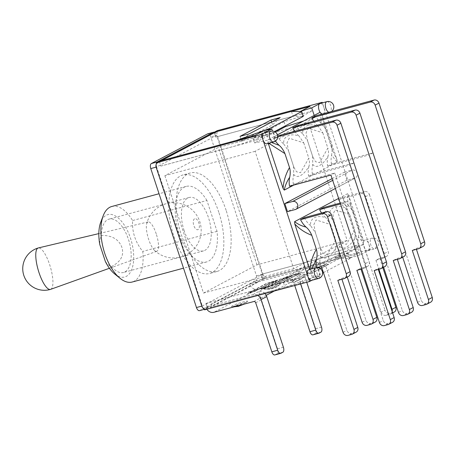 <?xml version="1.0" encoding="UTF-8"?>
<svg xmlns="http://www.w3.org/2000/svg" width="455" height="455" viewBox="0 0 455 455"><rect width="100%" height="100%" fill="white"/><g stroke="black" fill="none" stroke-linecap="round" stroke-linejoin="round"><path stroke-width="0.34" stroke-dasharray="2.27 1.71" d="M50.585 289.363A21.601 6.268 73.5 0 0 49.709 264.838A21.601 6.268 73.5 0 0 38.294 247.952M105.372 261.523C107.374 264.292 109.45 265.97 111.606 266.556C117.839 263.138 124.92 257.746 121.906 247.423C118.158 237.186 108.705 235.366 101.357 235.383C100.168 237.732 99.645 240.786 99.787 244.534M156.236 233.881A15.311 4.442 73.5 0 0 148.148 221.915A15.311 4.442 73.5 0 0 146.618 224.122A15.311 4.442 73.5 0 0 148.637 239.33A15.311 4.442 73.5 0 0 154.37 250.244A15.311 4.442 73.5 0 0 156.861 251.262A15.311 4.442 73.5 0 0 156.236 233.881M194.547 218.798A5.705 2.793 74.9 0 0 193.802 225.521A5.705 2.793 74.9 0 0 198.09 229.587A5.705 2.793 74.9 0 0 198.835 222.865A5.705 2.793 74.9 0 0 194.547 218.798M111.606 266.556A27.641 13.525 74.9 0 0 123.47 272.488A27.641 13.525 74.9 0 0 129.328 242.282A27.641 13.525 74.9 0 0 109.063 219.122A27.641 13.525 74.9 0 0 101.357 235.383M184.127 230.628A27.641 13.525 -105.1 0 1 189.115 197.51A27.641 13.525 -105.1 0 1 208.509 217.763A27.641 13.525 -105.1 0 1 203.521 250.881A27.641 13.525 -105.1 0 1 184.127 230.628M111.799 206.49A39.119 19.144 -105.1 0 1 132.598 220.544C131.944 231.931 135.328 242.225 142.751 251.427A39.119 19.144 -105.1 0 1 132.195 282.026M114.671 273.944A32.316 15.817 74.9 0 0 133.292 263.337A32.316 15.817 74.9 0 0 122.156 222.085A32.316 15.817 74.9 0 0 100.726 222.296M206.917 200.479A39.119 19.144 74.9 0 0 186.123 186.425A39.119 19.144 74.9 0 0 177.837 229.183A39.119 19.144 74.9 0 0 206.513 261.961A39.119 19.144 74.9 0 0 217.075 231.362L206.917 200.479L132.598 220.544M217.075 231.362L142.751 251.427M218.821 212.32A51.028 24.974 74.9 0 0 183.018 174.93A51.028 24.974 74.9 0 0 172.212 230.702A51.028 24.974 74.9 0 0 209.618 273.455A51.028 24.974 74.9 0 0 218.821 212.32M226.124 210.346A51.028 24.974 74.9 0 0 190.321 172.957A51.028 24.974 74.9 0 0 179.515 228.728A51.028 24.974 74.9 0 0 216.921 271.487A51.028 24.974 74.9 0 0 226.124 210.346M214.288 132.223A4.254 2.082 -105.1 0 1 216.654 135.323L156.645 166.991A4.254 2.082 -105.1 0 1 156.23 164.21M156.383 163.191A4.254 2.082 -105.1 0 1 156.571 162.674M206.837 309.241A6.973 6.046 62.2 0 1 205.887 307.284L211.757 305.697L205.529 308.985A4.254 2.082 -105.1 0 1 205.319 309.07A4.254 2.082 -105.1 0 1 202.333 305.953L262.342 274.285A4.254 2.082 -105.1 0 1 261.79 279.296L255.562 282.583L249.693 284.17A6.973 6.046 -117.8 0 0 257.729 289.175L213.924 312.295M211.757 305.697L211.228 304.094A1.701 1.473 -117.8 0 0 213.19 305.311L252.997 294.567A6.973 6.046 62.2 0 1 257.905 295.454M213.19 305.311L256.995 282.197A1.701 1.473 -117.8 0 1 255.033 280.974L255.562 282.583M256.995 282.197L259.145 281.617L209.863 307.62A4.254 3.686 62.2 0 1 207.446 307.398L207.599 308.262L303.257 282.436L312.454 277.584L320.07 275.969L316.896 266.317L356.879 245.217L357.567 247.31L320.684 266.772M235.792 305.851A8.503 0.813 -18.2 0 0 247.497 301.432A8.503 0.813 -18.2 0 0 239.285 303.098A8.503 0.813 -18.2 0 0 231.686 306.63A8.503 0.813 -18.2 0 0 235.792 305.851M268.638 288.515A8.503 0.813 -18.2 0 0 280.343 284.096A8.503 0.813 -18.2 0 0 272.135 285.763A8.503 0.813 -18.2 0 0 264.531 289.295A8.503 0.813 -18.2 0 0 268.638 288.515M274.809 354.94A4.254 2.082 74.9 0 0 275.025 354.854L276.97 353.825A4.254 2.082 74.9 0 0 277.527 348.814L261.397 299.76L255.699 302.768M264.941 293.555A6.973 6.046 -117.8 0 0 258.702 291.558L260.869 298.15L259.435 298.537A1.701 1.473 62.2 0 1 261.397 299.76M312.915 334.834A4.254 2.082 74.9 0 0 313.131 334.749L315.076 333.72A4.254 2.082 74.9 0 0 315.634 328.709L299.504 279.654L293.805 282.657L294.738 285.512M300.613 283.926L299.145 279.467L304.844 276.458L306.755 282.265M274.433 290.99L297.542 278.432L257.729 289.175M260.869 298.15L266.215 295.329M297.542 278.432A1.701 1.473 62.2 0 1 299.504 279.654M291.843 281.44A1.701 1.473 62.2 0 1 293.805 282.657M304.844 276.458A6.973 6.046 -117.8 0 0 296.808 271.447L259.145 281.617L264.622 278.727L339.8 258.429L350.031 258.571L348.445 253.742L321.833 267.785M293.276 281.053L291.103 274.456L296.808 271.447M252.997 294.567L284.108 278.153L300.243 273.063L282.06 282.657L275.457 284.739L290.836 276.629L283.971 278.79L268.592 286.906L261.989 288.988L277.368 280.871L270.503 283.038L255.124 291.149L248.521 293.236L266.704 283.636L284.108 278.153L266.38 283.681L247.628 293.577L255.448 291.109L270.827 282.993L276.475 281.213L261.096 289.329L268.916 286.86L284.295 278.75L289.943 276.97L274.564 285.08L282.384 282.618L301.136 272.721L284.392 277.999L291.103 274.456A6.973 6.046 62.2 0 1 299.145 279.467M199.444 310.657A4.254 2.082 74.9 0 0 199.66 310.572L255.92 280.883A4.254 2.082 74.9 0 0 256.472 275.872L210.784 136.909A4.254 2.082 74.9 0 0 207.798 133.793M256.472 275.872L262.342 274.285L216.654 135.323L210.784 136.909M156.122 167.133L156.645 166.991L202.333 305.953L201.81 306.096M262.342 274.285L262.831 274.029L217.143 135.067L216.654 135.323M348.445 253.742L346.591 253.719L329.187 259.105L298.207 275.457L310.259 272.892L316.191 270.765L317.778 275.588L322.618 273.034M323.42 272.613L350.031 258.571M317.778 275.588L285.04 287.327L209.863 307.62M328.533 264.537L319.319 267.022L317.732 262.199L328.533 264.537L297.553 280.883L286.752 278.545L288.339 283.374L297.553 280.883M319.319 267.022L288.339 283.374M363.761 241.366L359.308 231.976L358.312 227.142L353.723 213.173L351.294 207.599L348.718 195.502L363.772 241.281L363.448 244.204L357.567 247.31L360.053 254.868L368.112 250.614A5.528 2.707 -105.1 0 1 367.839 250.722A5.528 2.707 -105.1 0 1 363.448 244.204M318.637 267.853L311.703 271.51L309.73 269.417M309.957 269.36L309.94 269.769M366.866 266.619A4.254 3.686 -117.8 0 0 367.526 266.357A4.254 3.686 -117.8 0 0 369.124 261.631L365.297 263.65A4.254 3.686 62.2 0 1 363.704 268.376A4.254 3.686 62.2 0 1 363.039 268.638L366.866 266.619L360.696 268.285L356.868 270.304M361.822 268.968L363.039 268.638M365.297 263.65L346.579 206.712L350.407 204.693A4.254 3.686 -117.8 0 0 345.504 201.639L341.677 203.658A4.254 3.686 62.2 0 1 346.579 206.712M340.459 203.988L341.677 203.658M321.594 213.003A22.113 19.167 -117.8 0 0 325.803 217.644C316.572 214.618 309.73 218.235 310.577 225.68L315.395 232.607L313.859 224.616L316.071 219.93L330.62 224.571L325.803 217.644M330.62 224.571L335.659 239.893L327.401 254.408L323.351 253.475L320.434 247.924L320.582 256.108C323.715 260.778 330.558 257.166 335.807 248.077C336.529 245.416 336.478 242.686 335.659 239.893M335.807 248.077A22.113 19.167 -117.8 0 0 335.46 257.871L340.488 256.512L347.245 277.061M343.986 278.693L347.813 276.674A4.254 3.686 -117.8 0 0 348.473 276.412M347.813 276.674L341.642 278.341L337.815 280.36M316.367 267.676A22.113 19.167 -117.8 0 0 316.407 267.927L317.453 267.642M385.92 256.563A4.254 3.686 -117.8 0 0 386.579 256.301A4.254 3.686 -117.8 0 0 388.178 251.575L384.35 253.594A4.254 3.686 62.2 0 1 382.757 258.321A4.254 3.686 62.2 0 1 382.092 258.582L385.92 256.563L379.749 258.23L375.921 260.249L382.092 258.582M384.35 253.594L365.632 196.657L369.46 194.638A4.254 3.686 -117.8 0 0 364.557 191.583L360.73 193.602A4.254 3.686 62.2 0 1 365.632 196.657M338.975 199.478L360.73 193.602M339.561 201.258A22.113 19.167 -117.8 0 0 344.856 207.594C335.625 204.568 328.783 208.18 329.63 215.624L334.448 222.546L332.912 214.561L335.119 209.874L349.673 214.515L344.856 207.594M349.673 214.515L354.712 229.838L346.454 244.352L342.405 243.419L339.487 237.868L339.635 246.058C342.769 250.728 349.611 247.116 354.86 238.022C355.583 235.36 355.537 232.63 354.712 229.838M354.86 238.022A22.113 19.167 -117.8 0 0 354.513 247.816L359.541 246.462L381.165 312.244L384.993 310.225A4.254 3.686 -117.8 0 0 389.895 313.279L386.067 315.298A4.254 3.686 62.2 0 1 381.165 312.244M386.067 315.298L389.793 314.291L393.62 312.272A4.254 3.686 -117.8 0 0 394.28 312.016M392.193 311.647A4.254 3.686 62.2 0 1 390.453 314.035A4.254 3.686 62.2 0 1 389.793 314.291M375.921 260.249L378.89 269.269M341.642 278.341L341.938 279.245M351.687 334.402L355.514 332.383A4.254 3.686 -117.8 0 0 356.174 332.122M355.514 332.383L351.789 333.39L347.961 335.409M316.407 267.927L320.235 265.908L325.257 264.548L346.886 330.336A4.254 3.686 -117.8 0 0 351.789 333.39M320.235 265.908A22.113 19.167 62.2 0 1 320.582 256.108M320.434 247.924L315.395 232.607M310.577 225.68A22.113 19.167 62.2 0 1 304.372 217.655M340.164 203.084L345.504 201.639M360.696 268.285L360.991 269.189M370.74 324.347L374.567 322.328A4.254 3.686 -117.8 0 0 375.227 322.066M374.567 322.328L370.842 323.334L367.014 325.353M335.46 257.871L339.288 255.852L344.31 254.493L365.939 320.28A4.254 3.686 -117.8 0 0 370.842 323.334M339.288 255.852A22.113 19.167 62.2 0 1 339.635 246.058M339.487 237.868L334.448 222.546M329.63 215.624A22.113 19.167 62.2 0 1 323.425 207.599M350.407 204.693L369.124 261.631M338.628 198.414L347.529 193.716L348.001 204.966A22.113 19.167 62.2 0 1 342.478 197.544L364.557 191.583M342.478 197.544L338.952 199.404M379.749 258.23L382.843 267.654M393.62 312.272L389.895 313.279M354.513 247.816L358.341 245.797L363.363 244.443L384.993 310.225M358.341 245.797A22.113 19.167 62.2 0 1 358.483 236.845L363.517 243.197M358.318 227.142L359.018 231.72L358.483 236.845M348.001 204.966L352.642 210.739L353.723 213.173M369.46 194.638L388.178 251.575M363.363 244.443L359.541 246.462M344.31 254.493L340.488 256.512M325.257 264.548L321.435 266.567M348.718 195.502L347.529 193.716M363.772 241.281A5.528 2.707 -105.1 0 1 364.955 240.047A5.528 2.707 -105.1 0 1 368.834 244.102A5.528 2.707 -105.1 0 1 368.112 250.614L370.552 249.329L323.937 107.545A5.528 2.707 -105.1 0 1 322.942 114.171A5.528 2.707 -105.1 0 1 322.015 114.114M311.703 271.51A5.528 2.707 -105.1 0 1 312.727 273.705A5.528 2.707 -105.1 0 1 312.005 280.223L320.07 275.969M268.291 143.382L268.08 142.443L268.791 143.251M314.2 115.422L314.888 117.509L274.911 138.61L272.437 131.085M277.425 134.828L268.342 139.622L268.08 142.443M321.964 114.125L337.001 159.864L332.446 150.269L331.45 145.435L326.861 131.467L324.432 125.904L321.912 114.137M320.712 113.005L321.133 123.259L325.769 129.027L326.861 131.467M294.732 131.296A22.113 19.167 -117.8 0 0 298.941 135.937C289.704 132.911 282.868 136.528 283.715 143.973A22.113 19.167 62.2 0 1 277.505 135.948L273.683 137.967L277.715 136.875M273.683 137.967A22.113 19.167 -117.8 0 0 275.474 141.056M283.715 143.973L288.533 150.901L286.997 142.91L289.204 138.218L303.758 142.864L298.941 135.937M303.758 142.864L308.797 158.181L300.539 172.701L296.484 171.762L293.845 167.19L288.533 150.901M293.566 166.217L293.72 174.401C296.853 179.071 303.695 175.465 308.945 166.371C309.667 163.709 309.616 160.979 308.797 158.181M308.945 166.371A22.113 19.167 -117.8 0 0 308.598 176.165L349.997 164.989L383.616 267.244M313.785 121.246A22.113 19.167 -117.8 0 0 317.994 125.887C308.757 122.867 301.915 126.467 302.768 133.918A22.113 19.167 62.2 0 1 296.558 125.893M302.768 133.918L307.586 140.845L306.05 132.849L308.257 128.168L322.811 132.809L317.994 125.887M322.811 132.809L327.85 148.131L319.592 162.645L315.537 161.713L312.898 157.134L307.586 140.845M312.619 156.167L312.773 164.352C315.906 169.021 322.749 165.41 327.998 156.315C328.72 153.654 328.669 150.923 327.845 148.131M327.998 156.315A22.113 19.167 -117.8 0 0 327.651 166.109L369.05 154.933L402.669 257.189M418.469 248.766L422.291 246.746A4.254 3.686 -117.8 0 0 422.957 246.485M422.291 246.746L416.12 248.413L412.298 250.432M380.363 268.871L384.185 266.852A4.254 3.686 -117.8 0 0 384.85 266.596M384.185 266.852L378.014 268.518L374.192 270.537M399.416 258.815L403.238 256.802A4.254 3.686 -117.8 0 0 403.903 256.54M403.238 256.802L397.067 258.463L393.245 260.482M388.058 324.58L391.886 322.561A4.254 3.686 -117.8 0 0 392.546 322.305M391.886 322.561L388.161 323.568L384.338 325.587M289.545 186.22L293.373 184.201L334.766 173.025L383.258 320.513A4.254 3.686 -117.8 0 0 388.161 323.568M407.111 314.53L410.939 312.511A4.254 3.686 -117.8 0 0 411.599 312.249M410.939 312.511L407.214 313.512L403.392 315.531M308.598 176.165L312.426 174.146L353.819 162.97L402.311 310.458A4.254 3.686 -117.8 0 0 407.214 313.512M426.164 304.475L429.992 302.456A4.254 3.686 -117.8 0 0 430.652 302.194M429.992 302.456L426.267 303.462L422.445 305.481M327.651 166.109L331.479 164.09L372.873 152.914L421.364 300.408A4.254 3.686 -117.8 0 0 426.267 303.462M372.873 152.914L369.05 154.933M416.12 248.413L416.422 249.317M353.819 162.97L349.997 164.989M397.067 258.463L397.369 259.373M334.766 173.025L330.944 175.044M378.014 268.518L378.315 269.423M288.282 150.213L293.822 167.116M271.561 142.5L268.473 140.572M321.133 123.259A22.113 19.167 62.2 0 1 315.611 115.837M337.001 159.864L337.161 162.196L293.822 185.066M331.45 145.435L332.15 150.013L331.621 155.144L337.161 162.196M312.426 174.146A22.113 19.167 62.2 0 1 312.773 164.352M331.479 164.09A22.113 19.167 62.2 0 1 331.615 155.144M293.373 184.201A22.113 19.167 62.2 0 1 293.72 174.401M268.018 142.546A5.528 2.707 -105.1 0 1 266.829 143.78M263.951 133.105A5.528 2.707 -105.1 0 1 268.342 139.622M240.007 136.363L241.594 141.192L249.221 133.878M269.707 129.391L271.026 133.406L265.1 135.533L253.048 138.098L284.028 121.752L301.432 116.361L303.286 116.389M271.026 133.406L274.496 131.58M320.252 268.621L316.191 270.765M360.053 254.868L349.053 258.275L358.244 253.424L262.586 279.245L260.999 274.422L262.205 278.5A4.254 3.686 -117.8 0 0 264.622 278.727M262.831 274.029A4.254 3.686 -117.8 0 0 265.322 276.862L262.205 278.5M207.446 307.398L206.013 303.434L207.338 307.455L204.335 309.042M159.267 161.258L160.854 166.081L159.642 161.997A4.254 3.686 62.2 0 1 160.865 160.877A4.254 3.686 62.2 0 1 161.127 160.751M156.531 163.641L159.642 161.997M215.624 131.978A4.254 3.686 -117.8 0 0 214.402 133.105L215.835 137.063L214.379 132.638M214.402 133.105L217.513 131.461A4.254 3.686 -117.8 0 0 217.143 135.067M300.192 272.903L282.009 282.498L275.4 284.58L290.779 276.464L283.914 278.631L268.541 286.747L261.932 288.828L277.311 280.712L270.446 282.873L255.073 290.99L248.464 293.071L266.653 283.476L300.243 273.063M268.865 286.701L261.045 289.17L276.418 281.053L270.77 282.834L255.397 290.95L247.577 293.412L266.329 283.516L301.085 272.562L282.333 282.453L274.513 284.921L289.886 276.805L284.238 278.585L268.916 286.86M291.467 111.424L293.054 116.247L301.432 116.361L302.302 116.093L300.812 111.549M215.727 137.126L293.054 116.247M236.719 140.345L238.295 145.145L160.968 166.018M349.053 258.275L347.466 253.446L338.213 253.606L339.8 258.429M338.213 253.606L260.886 274.479M160.854 166.081L256.512 140.254L265.1 135.533L238.295 145.145M206.126 303.377L283.454 282.504L310.259 272.892L310.867 272.761L312.454 277.584M283.454 282.504L285.04 287.327M280.2 117.532L272.573 124.841L241.594 141.192M271.652 122.042L272.573 124.841M317.732 262.199L286.752 278.545M253.048 138.098L254.635 142.921L274.911 138.61M275.286 132.024L254.635 142.921M284.028 121.752L285.376 125.836M204.602 309.844L207.599 308.262M262.586 279.245L265.583 277.664L265.322 276.862M206.013 303.434L301.676 277.613L310.867 272.761M347.466 253.446L356.657 248.601L260.999 274.422M332.122 178.633L344.316 172.2L346.96 180.243L354.832 178.115A4.254 3.686 -117.8 0 0 355.497 177.854A4.254 3.686 -117.8 0 0 356.947 172.741A4.254 3.686 -117.8 0 0 352.193 170.073L332.69 180.362M344.316 172.2L352.193 170.073M346.96 180.243L287.475 211.632M320.058 103.495A5.528 2.707 -105.1 0 1 323.937 107.545L322.396 102.864M308.848 269.656A5.528 2.707 -105.1 0 1 309.838 269.741M356.879 245.217L327.606 254.282L296.626 270.628L316.896 266.317M329.187 259.105L327.606 254.282M298.207 275.457L296.626 270.628M303.257 282.436L301.676 277.613M358.244 253.424L356.657 248.601M370.552 249.329L265.583 277.664M314.888 117.509L303.639 120.996M264.116 130.579L265.703 135.408M254.925 135.431L256.512 140.254M309.912 106.419L311.499 111.242L215.835 137.063M302.302 116.093L311.499 111.242M217.513 131.461L217.251 130.659M308.581 123.078L347.188 240.49L293.702 268.712L255.101 151.299L308.581 123.078L218.366 147.431L164.881 175.658L255.101 151.299M164.881 175.658L203.487 293.071L293.702 268.712M203.487 293.071L256.967 264.844L347.188 240.49M256.967 264.844L218.366 147.431M255.033 280.974L211.228 304.094M238.761 306.17L241.377 304.787L238.761 306.17M234.08 306.852A6.563 0.626 161.8 0 1 233.762 306.852A6.563 0.626 161.8 0 1 239.563 304.145A6.563 0.626 161.8 0 1 245.984 302.825A6.563 0.626 161.8 0 1 241.076 304.964M271.607 288.84L274.228 287.452L271.607 288.84M269.775 288.919A6.563 0.626 161.8 0 1 266.613 289.522A6.563 0.626 161.8 0 1 272.414 286.815A6.563 0.626 161.8 0 1 278.83 285.495A6.563 0.626 161.8 0 1 269.775 288.919M282.845 352.244L276.97 353.825M277.527 348.814L283.397 347.233M275.025 354.854L280.894 353.273M320.951 332.133L315.076 333.72M315.634 328.709L321.503 327.122M313.131 334.749L319 333.162M253.736 301.546L259.435 298.537M199.66 310.572L205.529 308.985M261.79 279.296L255.92 280.883M201.844 306.209L202.333 305.953M156.645 166.991L156.156 167.247M343.059 332.349L346.886 330.336M362.112 322.299L365.939 320.28M375.637 242.265A5.528 2.707 74.9 0 0 371.758 238.215A5.528 2.707 74.9 0 0 370.762 244.835A5.528 2.707 74.9 0 0 374.641 248.885A5.528 2.707 74.9 0 0 375.637 242.265M379.436 322.532L383.258 320.513M398.489 312.477L402.311 310.458M417.542 302.421L421.364 300.408M273.631 141.943A5.528 2.707 74.9 0 0 274.632 135.317A5.528 2.707 74.9 0 0 270.753 131.268M295.352 209.505L354.832 178.115M328.817 112.277A5.528 2.707 74.9 0 0 329.744 112.334A5.528 2.707 74.9 0 0 330.739 105.714A5.528 2.707 74.9 0 0 326.861 101.658M318.528 278.494A5.528 2.707 74.9 0 0 319.529 271.874A5.528 2.707 74.9 0 0 315.651 267.819M148.148 221.915L98.837 233.603M156.861 251.262L109.427 268.268M154.37 250.244A27.641 27.641 0 0 0 199.808 221.71A27.641 27.641 0 0 0 146.618 224.122M189.115 197.51L109.063 219.122M203.521 250.881L123.47 272.488M186.123 186.425L159.045 193.733M206.513 261.961L183.519 268.171M190.321 172.957L183.018 174.93M216.921 271.487L209.618 273.455M233.989 306.875L231.686 306.63M247.497 301.432L244.187 304.122M280.343 284.096L276.822 286.906L271.18 289.005L266.607 289.522L264.531 289.295M205.319 309.07L204.426 309.309M352.642 210.739L351.294 207.599L359.308 231.976M363.704 268.376L367.526 266.357M382.757 258.321L386.579 256.301M390.453 314.035L392.608 312.898M315.144 231.919L320.69 248.834M334.197 221.864L334.004 221.323M333.998 221.312L339.743 238.773M359.313 231.982L358.944 230.338M367.839 250.722L374.641 248.885A5.528 5.528 0 0 0 378.452 241.821A5.528 5.528 0 0 0 371.758 238.215L364.955 240.047M325.769 129.027L324.432 125.904L332.446 150.269M307.335 140.163L312.881 157.066M332.451 150.281L332.082 148.631M335.358 188.478L355.497 177.854M322.942 114.171L329.744 112.334A5.528 5.528 0 0 0 331.394 111.577"/><path stroke-width="0.68" d="M98.837 233.603L38.294 247.952A21.601 6.268 73.5 0 0 38.197 247.975A21.601 6.268 73.5 0 0 38.982 272.534A21.601 6.268 73.5 0 0 50.488 289.397A21.601 6.268 73.5 0 0 50.585 289.363L109.427 268.268M103.183 215.795L100.726 222.296A32.316 15.817 74.9 0 0 99.787 244.534L105.372 261.523A32.316 15.817 74.9 0 0 114.671 273.944L120.063 278.318A39.119 19.144 -105.1 0 1 102.045 242.72A39.119 19.144 -105.1 0 1 103.183 215.795A39.119 19.144 -105.1 0 1 111.799 206.49L159.045 193.733M183.519 268.171L132.195 282.026A39.119 19.144 -105.1 0 1 120.063 278.318M156.571 162.674A4.254 2.082 -105.1 0 1 157.197 161.98L213.458 132.291A4.254 2.082 -105.1 0 1 213.668 132.206A4.254 2.082 -105.1 0 1 214.288 132.223M156.23 164.21A4.254 2.082 -105.1 0 1 156.383 163.191M266.738 296.569L283.397 347.233A4.254 2.082 -105.1 0 1 282.845 352.244L280.894 353.273A4.254 2.082 -105.1 0 1 280.678 353.353A4.254 2.082 -105.1 0 1 277.698 350.242L261.039 299.578L266.738 296.569A6.973 6.046 -117.8 0 0 264.941 293.555M206.837 309.241A6.973 6.046 62.2 0 0 213.924 312.295L253.736 301.546A1.701 1.473 -117.8 0 1 255.699 302.768L271.823 351.823A4.254 2.082 74.9 0 0 274.809 354.94L280.678 353.353M257.905 295.454A6.973 6.046 62.2 0 1 261.039 299.578M306.755 282.265L321.503 327.122A4.254 2.082 -105.1 0 1 320.951 332.133L319 333.162A4.254 2.082 -105.1 0 1 318.784 333.248A4.254 2.082 -105.1 0 1 315.804 330.131L300.613 283.926M294.738 285.512L309.929 331.718A4.254 2.082 74.9 0 0 312.915 334.834L318.784 333.248M266.215 295.329L274.433 290.99M213.668 132.206L207.798 133.793A4.254 2.082 74.9 0 0 207.582 133.878L151.327 163.561A4.254 2.082 74.9 0 0 150.77 168.572L196.463 307.54A4.254 2.082 74.9 0 0 199.444 310.657L204.426 309.309M272.437 131.085L271.737 128.958L264.116 130.579L254.925 135.431L159.267 161.258L156.264 162.839L156.531 163.641A4.254 3.686 62.2 0 0 156.156 167.247L201.844 306.209A4.254 3.686 62.2 0 0 204.335 309.042L204.602 309.844L309.565 281.508L311.874 280.291M322.618 273.034L323.42 272.613M320.684 266.772L318.637 267.853M309.73 269.417L294.783 223.962C299.515 229.036 305.186 232.812 311.794 235.303L316.384 249.266C312.733 255.505 310.589 262.342 309.94 269.769M311.755 268.871L316.549 258.975C317.311 255.409 317.254 252.172 316.384 249.266M360.991 269.189L376.825 317.34L372.998 319.359L356.868 270.304L361.822 268.968M340.164 203.084L323.425 207.599L319.598 209.618L340.459 203.988M319.598 209.618A22.113 19.167 -117.8 0 0 321.594 213.003M347.245 277.061L362.112 322.299A4.254 3.686 62.2 0 0 367.014 325.353L370.74 324.347A4.254 3.686 62.2 0 0 371.399 324.085L375.227 322.066A4.254 3.686 -117.8 0 0 376.825 317.34M372.998 319.359A4.254 3.686 62.2 0 1 371.399 324.085M344.651 278.432L348.473 276.412A4.254 3.686 -117.8 0 0 350.071 271.686L346.244 273.705A4.254 3.686 62.2 0 1 344.651 278.432A4.254 3.686 62.2 0 1 343.986 278.693L337.815 280.36L353.945 329.414A4.254 3.686 62.2 0 1 352.346 334.141A4.254 3.686 62.2 0 1 351.687 334.402L347.961 335.409A4.254 3.686 62.2 0 1 343.059 332.349L321.435 266.567L317.453 267.642M346.244 273.705L327.526 216.768L331.354 214.749A4.254 3.686 -117.8 0 0 326.451 211.694L322.623 213.713A4.254 3.686 62.2 0 1 327.526 216.768M326.451 211.694L304.372 217.655L300.545 219.674L322.623 213.713M300.545 219.674A22.113 19.167 -117.8 0 0 306.067 227.096C301.637 226.01 297.82 224.19 294.624 221.636L338.628 198.414M311.794 235.303C310.219 231.663 308.314 228.928 306.067 227.096M316.549 258.975A22.113 19.167 -117.8 0 0 316.367 267.676M338.952 199.404L338.651 199.563L338.975 199.478M338.651 199.563A22.113 19.167 -117.8 0 0 339.561 201.258M378.89 269.269L392.051 309.303A4.254 3.686 62.2 0 1 392.193 311.647M341.938 279.245L357.772 327.395L353.945 329.414M352.346 334.141L356.174 332.122A4.254 3.686 -117.8 0 0 357.772 327.395M331.354 214.749L350.071 271.686M382.843 267.654L395.878 307.284L392.051 309.303M392.608 312.898L394.28 312.016A4.254 3.686 -117.8 0 0 395.878 307.284M294.783 223.962L294.624 221.636M268.791 143.251L284.927 153.597L289.522 167.559C285.82 173.867 283.67 180.789 283.067 188.325L268.291 143.382M314.2 115.422L320.087 112.317A5.528 2.707 -105.1 0 1 319.78 103.609L311.715 107.863L314.2 115.422L277.425 134.828M320.087 112.317L321.895 114.046M340.863 123.225A4.254 3.686 -117.8 0 0 335.961 120.165L332.133 122.185A4.254 3.686 62.2 0 1 337.036 125.239L340.863 123.225L386.443 261.864L382.621 263.883L337.036 125.239M277.715 136.875L332.133 122.185M275.474 141.056A22.113 19.167 -117.8 0 0 279.205 145.39C281.446 147.221 283.357 149.957 284.927 153.597M293.822 185.066L284.261 190.11C285.143 185.6 286.951 181.323 289.687 177.268C290.449 173.725 290.392 170.488 289.517 167.559M289.687 177.268A22.113 19.167 -117.8 0 0 289.545 186.22L330.944 175.044L379.436 322.532A4.254 3.686 62.2 0 0 384.338 325.587L388.058 324.58A4.254 3.686 62.2 0 0 388.724 324.324L392.546 322.305A4.254 3.686 -117.8 0 0 394.144 317.573L390.316 319.592A4.254 3.686 62.2 0 1 388.724 324.324M382.621 263.883A4.254 3.686 62.2 0 1 381.023 268.609A4.254 3.686 62.2 0 1 380.363 268.871L374.192 270.537L390.316 319.592M359.916 113.17A4.254 3.686 -117.8 0 0 355.014 110.116L351.186 112.135A4.254 3.686 62.2 0 1 356.089 115.189L359.916 113.17L405.496 251.814L401.674 253.833L356.089 115.189M355.014 110.116L296.558 125.893L292.736 127.912L351.186 112.135M292.736 127.912A22.113 19.167 -117.8 0 0 294.732 131.296M383.616 267.244L398.489 312.477A4.254 3.686 62.2 0 0 403.392 315.531L407.111 314.53A4.254 3.686 62.2 0 0 407.777 314.268L411.599 312.249A4.254 3.686 -117.8 0 0 413.197 307.523L409.369 309.542A4.254 3.686 62.2 0 1 407.777 314.268M401.674 253.833A4.254 3.686 62.2 0 1 400.076 258.559A4.254 3.686 62.2 0 1 399.416 258.815L393.245 260.482L409.369 309.542M378.97 103.114A4.254 3.686 -117.8 0 0 374.067 100.06L370.239 102.079A4.254 3.686 62.2 0 1 375.142 105.133L378.97 103.114L424.549 241.759L420.727 243.778L375.142 105.133M374.067 100.06L315.611 115.837L311.789 117.856L370.239 102.079M311.789 117.856A22.113 19.167 -117.8 0 0 313.785 121.246M402.669 257.189L417.542 302.421A4.254 3.686 62.2 0 0 422.445 305.481L426.164 304.475A4.254 3.686 62.2 0 0 426.83 304.213L430.652 302.194A4.254 3.686 -117.8 0 0 432.25 297.468L428.422 299.487A4.254 3.686 62.2 0 1 426.83 304.213M420.727 243.778A4.254 3.686 62.2 0 1 419.129 248.504A4.254 3.686 62.2 0 1 418.469 248.766L412.298 250.432L428.422 299.487M419.129 248.504L422.957 246.485A4.254 3.686 -117.8 0 0 424.549 241.759M381.023 268.609L384.85 266.596A4.254 3.686 -117.8 0 0 386.443 261.864M400.076 258.559L403.903 256.54A4.254 3.686 -117.8 0 0 405.496 251.814M416.422 249.317L432.25 297.468M397.369 259.373L413.197 307.523M378.315 269.423L394.144 317.573M279.205 145.384L271.561 142.5M284.261 190.11L283.067 188.325M277.675 135.903L335.961 120.165M273.631 141.943L266.829 143.78A5.528 2.707 -105.1 0 1 262.956 139.731A5.528 2.707 -105.1 0 1 263.673 133.213A5.528 2.707 -105.1 0 1 263.951 133.105L270.753 131.268A5.528 2.707 74.9 0 0 269.752 137.893A5.528 2.707 74.9 0 0 273.631 141.943A5.528 5.528 0 0 0 277.442 134.879A5.528 5.528 0 0 0 270.753 131.268M271.737 128.958L261.233 134.504L307.847 276.282A5.528 2.707 -105.1 0 1 308.848 269.656L315.651 267.819A5.528 2.707 74.9 0 0 314.479 273.864A5.528 2.707 74.9 0 0 318.528 278.494A5.528 5.528 0 0 0 322.339 271.43A5.528 5.528 0 0 0 315.651 267.819M249.221 133.878L240.007 136.363L270.987 120.018L280.2 117.532L249.221 133.878M274.496 131.58L303.286 116.389L301.699 111.56L291.467 111.424L216.284 131.722A4.254 3.686 -117.8 0 0 215.624 131.978L161.07 160.769M321.833 267.785L320.252 268.621M161.127 160.751A4.254 3.686 62.2 0 1 161.525 160.615L236.719 140.345M236.708 140.322L269.44 128.583L269.707 129.391M270.987 120.018L271.652 122.042M301.699 111.56L269.44 128.583M285.376 125.836L285.615 126.575L275.286 132.024M292.707 201.463A4.254 3.686 62.2 0 1 297.462 204.13A4.254 3.686 62.2 0 1 296.012 209.243A4.254 3.686 62.2 0 1 295.352 209.505L287.475 211.632L284.83 203.59L292.707 201.463L332.69 180.362M284.83 203.59L332.122 178.633M322.396 102.864L322.22 102.318L319.78 103.609A5.528 2.707 -105.1 0 1 320.058 103.495L326.861 101.658A5.528 2.707 74.9 0 0 325.49 106.817A5.528 2.707 74.9 0 0 328.817 112.277M318.528 278.494L311.726 280.331A5.528 2.707 -105.1 0 1 307.847 276.282L309.565 281.508M303.639 120.996L285.615 126.575M300.812 111.549L300.721 111.265L311.715 107.863M261.233 134.504L156.264 162.839M214.379 132.638L214.248 132.24L309.912 106.419L300.721 111.265M322.22 102.318L217.251 130.659L214.248 132.24M241.076 304.964A6.563 0.626 161.8 0 1 236.924 306.255A6.563 0.626 161.8 0 1 234.08 306.852M277.698 350.242L271.823 351.823M315.804 330.131L309.929 331.718M150.77 168.572L156.122 167.133M157.197 161.98L151.327 163.561M207.582 133.878L213.458 132.291M201.81 306.096L196.463 307.54M161.525 160.615L216.284 131.722M38.197 247.975A21.601 21.601 0 0 0 23.637 274.831A21.601 21.601 0 0 0 50.488 289.397M244.187 304.122L238.329 306.34L233.762 306.852M296.012 209.243L335.358 188.478M331.394 111.577A5.528 5.528 0 0 0 326.861 101.658"/></g></svg>
